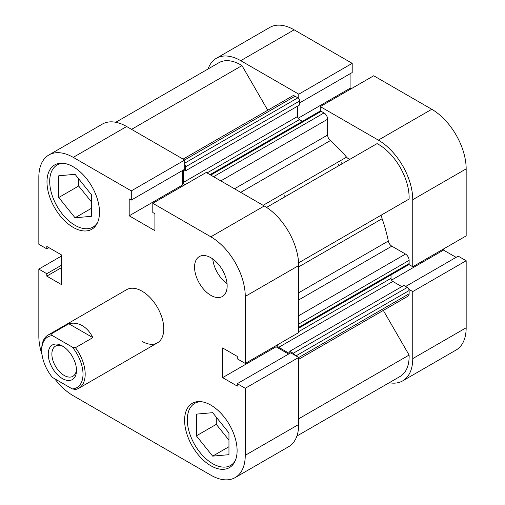 <?xml version="1.0" encoding="UTF-8"?>
<svg xmlns="http://www.w3.org/2000/svg" width="505" height="505" viewBox="0 0 505 505"><rect width="100%" height="100%" fill="white"/><g stroke="black" fill="none" stroke-linecap="round" stroke-linejoin="round"><path stroke-width="0.76" d="M235.254 460.724A35.849 20.699 60 0 1 230.589 465.446A35.849 20.699 60 0 1 212.662 463.672A35.849 20.699 60 0 1 189.242 432.084A35.849 20.699 60 0 1 194.741 403.356A35.849 20.699 60 0 1 201.167 401.677M97.642 222.37A35.849 20.699 60 0 1 92.977 227.092A35.849 20.699 60 0 1 75.049 225.318A35.849 20.699 60 0 1 51.63 193.724A35.849 20.699 60 0 1 57.128 165.002A35.849 20.699 60 0 1 63.548 163.323M210.856 295.362A23.047 13.307 -120 0 0 222.377 296.504A23.047 13.307 -120 0 0 225.912 278.034A23.047 13.307 -120 0 0 210.856 257.727A23.047 13.307 -120 0 0 199.33 256.584A23.047 13.307 -120 0 0 195.795 275.055A23.047 13.307 -120 0 0 210.856 295.362M210.856 465.762A37.13 21.437 -120 0 0 229.421 467.605A37.13 21.437 -120 0 0 235.109 437.848A37.13 21.437 -120 0 0 210.856 405.13A37.13 21.437 -120 0 0 192.291 403.293A37.13 21.437 -120 0 0 186.597 433.044A37.13 21.437 -120 0 0 210.856 465.762M73.238 227.408A37.13 21.437 -120 0 0 91.803 229.251A37.13 21.437 -120 0 0 97.497 199.494A37.13 21.437 -120 0 0 73.238 166.776A37.13 21.437 -120 0 0 54.673 164.939A37.13 21.437 -120 0 0 48.985 194.69A37.13 21.437 -120 0 0 73.238 227.408M142.044 341.361A30.729 17.744 -120 0 0 157.409 342.882A30.729 17.744 -120 0 0 162.124 318.257A30.729 17.744 -120 0 0 142.044 291.177A30.729 17.744 -120 0 0 126.679 289.655L48.095 335.03A30.729 17.744 -120 0 0 41.732 349.094L41.732 350.35A29.195 16.854 60 0 1 52.463 335.636L72.284 347.08A29.195 16.854 60 0 1 83.016 374.186A29.195 16.854 60 0 1 72.284 388.901L75.472 389.481A30.729 17.744 -120 0 0 78.824 388.25A30.729 17.744 -120 0 0 75.472 347.667L92.857 337.63C90.161 332.221 86.639 328.237 82.296 325.681C77.921 323.2 73.433 322.562 68.832 323.762L51.453 333.799A30.729 17.744 -120 0 0 48.095 335.03M48.916 154.959L102.332 124.116A48.657 28.091 60 0 1 126.654 126.528L73.238 157.364A48.657 28.091 -120 0 0 48.916 154.959A48.657 28.091 -120 0 0 38.834 177.23L38.834 244.262L46.801 248.864L48.903 247.652M73.238 157.364L131.294 190.884L131.294 200.081L184.71 169.244L184.71 160.041L126.654 126.528M183.586 185.531L182.608 184.963L182.608 170.456M264.267 205.977L206.217 172.464L152.8 203.3L210.856 236.82L264.267 205.977A48.657 28.091 60 0 1 298.676 265.567L298.676 332.599L245.26 363.436L237.287 358.84L237.287 356.41L222.623 347.945L222.623 377.633L237.287 386.104L237.287 383.68L245.26 388.276L245.26 455.308L298.676 424.471A48.657 28.091 60 0 1 288.595 446.742L235.178 477.585A48.657 28.091 -120 0 0 245.26 455.308M288.607 354.049L276.039 346.796L276.039 345.666M245.26 388.276L298.676 357.439L290.703 352.837L237.287 383.68M298.676 357.439L298.676 424.471M42.066 354.8A48.657 28.091 -120 0 1 38.834 336.134L38.834 269.102L46.801 273.704L46.801 276.128L61.471 284.593L61.471 254.905L46.801 246.434L46.801 248.864M54.685 378.737A48.657 28.091 -120 0 0 73.238 395.724L210.856 475.173A48.657 28.091 -120 0 0 235.178 477.585M298.676 265.567L245.26 296.403L245.26 363.436M245.26 296.403A48.657 28.091 -120 0 0 210.856 236.82M131.294 200.081L129.192 198.869L129.192 215.805L154.902 230.652L154.902 213.716L152.8 212.504L152.8 203.3M38.834 269.102L61.471 256.035M131.294 190.884L184.71 160.041M78.673 178.82L78.673 186.004L91.348 201.773M216.285 417.18L216.285 424.358L228.961 440.126M222.623 377.633L276.039 346.796M129.192 215.805L182.608 184.963M46.801 276.128L61.471 267.656M46.801 273.704L61.471 265.232M212.775 258.97A23.047 13.307 -120 0 0 227.035 283.665M75.049 217.775L58.757 197.505L58.757 175.772L75.049 174.32L91.348 194.589L91.348 216.323L75.049 217.775L91.348 208.369M58.757 197.505L78.673 186.004M228.961 432.943L228.961 454.677L212.662 456.129L196.369 435.859L196.369 414.132L212.662 412.673L228.961 432.943M196.369 435.859L216.285 424.358M212.662 456.129L228.961 446.723M338.464 164.175A102.427 59.136 60 0 1 339.467 165.331M341.178 162.61A102.427 59.136 60 0 1 342.182 163.759A102.427 59.136 60 0 0 341.178 162.61M320.29 111.075L320.29 106.599L373.706 75.763L431.762 109.276A48.657 28.091 60 0 1 466.166 168.866L412.749 199.709L412.749 266.741L408.873 264.5M412.749 199.709A48.657 28.091 -120 0 0 378.346 140.119L431.762 109.276M320.29 106.599L378.346 140.119M240.733 60.669A48.657 28.091 -120 0 0 216.405 58.258L269.822 27.415A48.657 28.091 60 0 1 294.144 29.827L240.733 60.669L298.783 94.182L298.783 98.658M216.405 58.258A48.657 28.091 -120 0 0 208.098 68.964M389.248 382.721A48.657 28.091 -120 0 0 402.668 380.884A48.657 28.091 -120 0 0 412.749 358.607L466.166 327.77A48.657 28.091 60 0 1 456.084 350.041L402.668 380.884M408.873 289.34L412.749 291.574L412.749 358.607M456.097 257.348L443.529 250.095L443.529 248.965M466.166 327.77L466.166 260.738L458.199 256.136L405.666 286.468M294.144 29.827L352.2 63.346L352.2 72.543L299.667 102.868M351.076 88.829L350.098 88.268L350.098 73.755M466.166 168.866L466.166 235.898L412.749 266.741M466.166 260.738L412.749 291.574M298.783 94.182L352.2 63.346M350.098 88.268L298.114 118.277M443.529 250.095L391.552 280.105M210.011 174.654L319.936 111.188A2.563 1.477 60 0 1 321.218 111.315L324.021 112.937A5.119 2.954 60 0 1 327.644 119.212L327.644 135.012A5.119 2.954 -120 0 0 330.339 140.611A115.235 66.527 60 0 1 346.569 157.137A5.119 2.954 -120 0 0 348.216 158.545A5.119 2.954 -120 0 0 350.741 158.816M266.583 207.404L377.09 143.603A43.531 25.136 60 0 1 409.101 199.046L382.784 214.24A5.119 2.954 -120 0 0 382.121 218.715A115.235 66.527 60 0 1 388.32 241.03A5.119 2.954 -120 0 0 391.823 246.169L298.676 299.945M115.752 122.279L218.962 62.689A43.531 25.136 60 0 1 241.983 65.599L267.757 110.235M183.1 159.113L292.49 95.956A5.119 2.954 60 0 1 295.053 96.209L184.596 159.978M184.71 163.159L297.855 97.831L295.053 96.209M297.855 97.831A2.563 1.477 60 0 1 299.667 100.968L299.667 104.939L185.594 170.797L183.801 169.762M297.584 106.145L297.584 116.491A2.563 1.477 -120 0 0 299.396 119.628L207.05 172.944M302.356 121.339L299.396 119.628M298.676 315.745L405.502 254.066L391.823 246.169M405.502 254.066A5.119 2.954 60 0 1 409.126 260.34L298.676 324.109M298.676 327.354L409.126 263.578L409.126 260.34M409.126 263.578A2.563 1.477 60 0 1 408.595 264.753L298.676 328.218M298.676 331.64L391.022 278.324L391.022 274.903M391.022 278.324A2.563 1.477 -120 0 0 392.833 281.455L401.791 286.632M289.801 353.361L289.801 351.291L403.874 285.432L407.314 287.414A2.563 1.477 60 0 1 409.126 290.552L409.126 293.796A5.119 2.954 60 0 1 408.065 296.138L298.676 359.295M383.327 310.417L409.101 355.059A43.531 25.136 60 0 1 400.111 376.446L296.902 436.036M294.8 355.198A2.563 1.477 -120 0 0 293.241 353.279L407.314 287.414M289.801 351.291L293.241 353.279M392.833 281.455L278.754 347.32L289.51 353.525M278.754 347.32A2.563 1.477 60 0 1 277.081 345.066M184.628 184.925A2.563 1.477 60 0 1 183.511 182.349L297.584 116.491M183.511 169.932L183.511 182.349M299.667 100.968L185.594 166.827L185.594 170.797M185.594 166.827A2.563 1.477 -120 0 0 184.71 164.516M409.101 355.059L298.676 418.815M241.983 65.599L131.553 129.356M48.253 354.112A19.973 11.533 -120 0 0 62.374 378.573A19.973 11.533 -120 0 0 76.501 370.424A19.973 11.533 -120 0 0 62.374 345.957A19.973 11.533 -120 0 0 48.253 354.112M76.47 369.325A17.41 10.056 60 0 1 72.89 376.301A17.41 10.056 60 0 1 59.476 371.636A17.41 10.056 60 0 1 51.876 354.112A17.41 10.056 60 0 1 55.481 346.14A17.41 10.056 60 0 1 63.314 346.537M284.145 195.536A102.427 59.136 60 0 1 285.142 196.691M72.284 388.901L52.463 377.456A29.195 16.854 60 0 1 41.732 350.35M51.453 333.799L52.463 335.636M72.284 347.08L75.472 347.667M68.832 323.762L92.857 337.63M382.121 218.715L298.676 266.892M298.676 292.786L388.32 241.03M298.594 262.846L382.784 214.24M330.339 140.611L240.696 192.367M263.124 205.314L346.569 157.137M409.126 290.552L295.974 355.88M298.676 357.565L409.126 293.796M234.497 188.788L327.644 135.012M327.644 119.212L220.811 180.891M321.218 111.315L210.762 175.084M213.571 176.706L324.021 112.937M194.741 403.356L197.764 401.608M57.128 165.002L60.145 163.254M92.977 227.092L96.001 225.35M230.589 465.446L233.613 463.704M157.409 342.882L78.824 388.25"/></g></svg>
